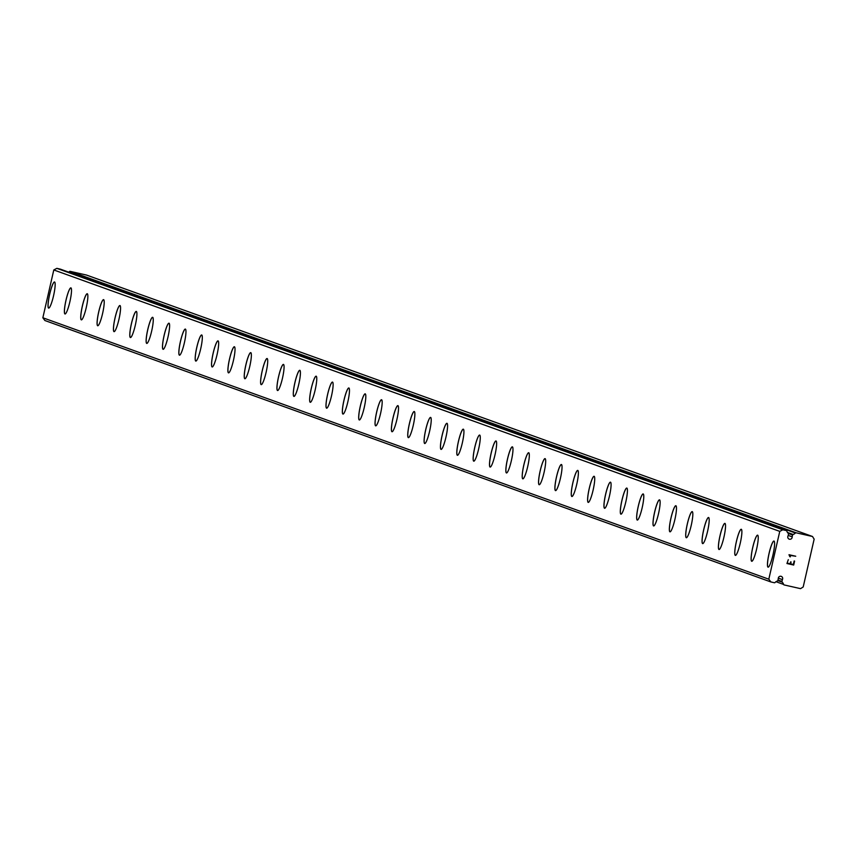 <?xml version="1.0" encoding="UTF-8"?>
<svg xmlns="http://www.w3.org/2000/svg" width="857" height="857" viewBox="0 0 857 857"><rect width="100%" height="100%" fill="white"/><g stroke="black" fill="none" stroke-linecap="round" stroke-linejoin="round"><path stroke-width="1.29" d="M788.194 535.411L792.168 536.836L792.586 535.004A0.718 0.707 -70.2 0 1 793.079 534.479A5.088 5.024 109.8 0 0 795.392 533A0.718 0.707 -70.2 0 1 796.078 532.786L812.5 536.493L814.15 539.149L803.202 586.959L800.556 588.652L784.134 584.935A0.718 0.707 -70.2 0 1 783.609 584.442A5.088 5.024 109.8 0 0 782.162 582.117A0.718 0.707 -70.2 0 1 781.948 581.432L782.377 579.6A2.228 2.207 109.8 0 0 781.241 576.365A2.228 2.207 109.8 0 0 778.285 578.679L777.867 580.51A0.718 0.707 -70.2 0 1 777.374 581.035A5.088 5.024 109.8 0 0 775.06 582.514A0.718 0.707 -70.2 0 1 774.374 582.739L770.85 581.935L768.815 579.193L779.763 531.383L782.795 529.776L786.33 530.579A0.718 0.707 -70.2 0 1 786.844 531.072A5.088 5.024 109.8 0 0 788.29 533.397A0.718 0.707 -70.2 0 1 788.504 534.082L788.076 535.914A2.228 2.207 109.8 0 0 789.211 539.149A2.228 2.207 109.8 0 0 792.168 536.836M768.076 567.163A13.38 2.068 102.7 0 1 768.033 567.152A13.38 2.068 102.7 0 1 769.029 553.526A13.38 2.068 102.7 0 1 773.967 541.056A13.38 2.068 102.7 0 1 774.01 541.067A13.38 2.068 102.7 0 1 773.014 554.693A13.38 2.068 102.7 0 1 768.076 567.163A13.38 2.068 102.7 0 1 768.076 567.163A13.38 2.068 102.7 0 1 769.061 553.611A13.38 2.068 102.7 0 1 773.989 541.067M751.728 561.271A13.38 2.068 102.7 0 1 752.714 547.719A13.38 2.068 102.7 0 1 757.642 535.175A13.38 2.068 102.7 0 1 757.663 535.186A13.38 2.068 102.7 0 1 756.667 548.801A13.38 2.068 102.7 0 1 751.728 561.271A13.38 2.068 102.7 0 1 751.728 561.271A13.38 2.068 102.7 0 1 751.685 561.26A13.38 2.068 102.7 0 1 752.682 547.644A13.38 2.068 102.7 0 1 757.62 535.175M735.392 555.39A13.38 2.068 102.7 0 1 735.381 555.379A13.38 2.068 102.7 0 1 736.356 541.828A13.38 2.068 102.7 0 1 741.294 529.294A13.38 2.068 102.7 0 1 740.309 542.92A13.38 2.068 102.7 0 1 735.37 555.39A13.38 2.068 102.7 0 1 736.334 541.753A13.38 2.068 102.7 0 1 741.273 529.283A13.38 2.068 102.7 0 1 741.305 529.294M719.023 549.498A13.38 2.068 102.7 0 1 720.009 535.946A13.38 2.068 102.7 0 1 724.936 523.402A13.38 2.068 102.7 0 1 724.958 523.402A13.38 2.068 102.7 0 1 723.961 537.028A13.38 2.068 102.7 0 1 719.023 549.498A13.38 2.068 102.7 0 1 719.023 549.498A13.38 2.068 102.7 0 1 718.98 549.487A13.38 2.068 102.7 0 1 719.976 535.861A13.38 2.068 102.7 0 1 724.915 523.391M702.676 543.606A13.38 2.068 102.7 0 1 703.661 530.055A13.38 2.068 102.7 0 1 708.589 517.51A13.38 2.068 102.7 0 1 708.61 517.521A13.38 2.068 102.7 0 1 707.614 531.136A13.38 2.068 102.7 0 1 702.676 543.606A13.38 2.068 102.7 0 1 702.676 543.606A13.38 2.068 102.7 0 1 702.633 543.595A13.38 2.068 102.7 0 1 703.629 529.98A13.38 2.068 102.7 0 1 708.568 517.51M686.339 537.725A13.38 2.068 102.7 0 1 686.328 537.725A13.38 2.068 102.7 0 1 687.303 524.173A13.38 2.068 102.7 0 1 692.242 511.629A13.38 2.068 102.7 0 1 692.252 511.629A13.38 2.068 102.7 0 1 691.256 525.255A13.38 2.068 102.7 0 1 686.318 537.725A13.38 2.068 102.7 0 1 687.282 524.088A13.38 2.068 102.7 0 1 692.22 511.618M669.992 531.833A13.38 2.068 102.7 0 1 669.97 531.833A13.38 2.068 102.7 0 1 670.956 518.281A13.38 2.068 102.7 0 1 675.884 505.737A13.38 2.068 102.7 0 1 674.909 519.363A13.38 2.068 102.7 0 1 669.97 531.833A13.38 2.068 102.7 0 1 669.928 531.822A13.38 2.068 102.7 0 1 670.924 518.206A13.38 2.068 102.7 0 1 675.862 505.737A13.38 2.068 102.7 0 1 675.905 505.748M653.623 525.941A13.38 2.068 102.7 0 1 654.609 512.39A13.38 2.068 102.7 0 1 659.536 499.845A13.38 2.068 102.7 0 1 659.558 499.856A13.38 2.068 102.7 0 1 658.562 513.472A13.38 2.068 102.7 0 1 653.623 525.941A13.38 2.068 102.7 0 1 653.623 525.941A13.38 2.068 102.7 0 1 653.58 525.93A13.38 2.068 102.7 0 1 654.577 512.315A13.38 2.068 102.7 0 1 659.515 499.845M637.276 520.06A13.38 2.068 102.7 0 1 638.251 506.508A13.38 2.068 102.7 0 1 643.189 493.964A13.38 2.068 102.7 0 1 643.2 493.964A13.38 2.068 102.7 0 1 642.204 507.59A13.38 2.068 102.7 0 1 637.265 520.06A13.38 2.068 102.7 0 1 637.276 520.06A13.38 2.068 102.7 0 1 637.233 520.049A13.38 2.068 102.7 0 1 638.229 506.423A13.38 2.068 102.7 0 1 643.168 493.953M620.939 514.168A13.38 2.068 102.7 0 1 620.929 514.168A13.38 2.068 102.7 0 1 621.903 500.617A13.38 2.068 102.7 0 1 626.831 488.072A13.38 2.068 102.7 0 1 625.856 501.699A13.38 2.068 102.7 0 1 620.918 514.168A13.38 2.068 102.7 0 1 621.871 500.542A13.38 2.068 102.7 0 1 626.81 488.072A13.38 2.068 102.7 0 1 626.853 488.083M604.592 508.287A13.38 2.068 102.7 0 1 604.571 508.276A13.38 2.068 102.7 0 1 605.556 494.725A13.38 2.068 102.7 0 1 610.484 482.18A13.38 2.068 102.7 0 1 609.509 495.807A13.38 2.068 102.7 0 1 604.571 508.276A13.38 2.068 102.7 0 1 604.528 508.265A13.38 2.068 102.7 0 1 605.524 494.65A13.38 2.068 102.7 0 1 610.463 482.18A13.38 2.068 102.7 0 1 610.505 482.191M588.223 502.395A13.38 2.068 102.7 0 1 589.198 488.844A13.38 2.068 102.7 0 1 594.137 476.299A13.38 2.068 102.7 0 1 594.147 476.299A13.38 2.068 102.7 0 1 593.151 489.925A13.38 2.068 102.7 0 1 588.213 502.395A13.38 2.068 102.7 0 1 588.223 502.395A13.38 2.068 102.7 0 1 588.181 502.384A13.38 2.068 102.7 0 1 589.177 488.758A13.38 2.068 102.7 0 1 594.115 476.288M571.876 496.503A13.38 2.068 102.7 0 1 572.851 482.952A13.38 2.068 102.7 0 1 577.789 470.407A13.38 2.068 102.7 0 1 577.8 470.418A13.38 2.068 102.7 0 1 576.804 484.034A13.38 2.068 102.7 0 1 571.865 496.503A13.38 2.068 102.7 0 1 571.876 496.503A13.38 2.068 102.7 0 1 571.833 496.492A13.38 2.068 102.7 0 1 572.83 482.877A13.38 2.068 102.7 0 1 577.768 470.407M555.54 490.622A13.38 2.068 102.7 0 1 555.518 490.611A13.38 2.068 102.7 0 1 556.504 477.06A13.38 2.068 102.7 0 1 561.431 464.526A13.38 2.068 102.7 0 1 560.457 478.152A13.38 2.068 102.7 0 1 555.518 490.622A13.38 2.068 102.7 0 1 555.475 490.6A13.38 2.068 102.7 0 1 556.472 476.985A13.38 2.068 102.7 0 1 561.41 464.515A13.38 2.068 102.7 0 1 561.453 464.526M539.192 484.73A13.38 2.068 102.7 0 1 539.171 484.73A13.38 2.068 102.7 0 1 540.146 471.179A13.38 2.068 102.7 0 1 545.084 458.634A13.38 2.068 102.7 0 1 544.109 472.261A13.38 2.068 102.7 0 1 539.171 484.73A13.38 2.068 102.7 0 1 539.128 484.719A13.38 2.068 102.7 0 1 540.124 471.093A13.38 2.068 102.7 0 1 545.063 458.624A13.38 2.068 102.7 0 1 545.106 458.634M522.824 478.838A13.38 2.068 102.7 0 1 523.798 465.287A13.38 2.068 102.7 0 1 528.737 452.742A13.38 2.068 102.7 0 1 528.748 452.753A13.38 2.068 102.7 0 1 527.751 466.369A13.38 2.068 102.7 0 1 522.813 478.838A13.38 2.068 102.7 0 1 522.824 478.838A13.38 2.068 102.7 0 1 522.781 478.827A13.38 2.068 102.7 0 1 523.777 465.212A13.38 2.068 102.7 0 1 528.715 452.742M506.466 472.946A13.38 2.068 102.7 0 1 507.451 459.395A13.38 2.068 102.7 0 1 512.379 446.861A13.38 2.068 102.7 0 1 512.4 446.861A13.38 2.068 102.7 0 1 511.404 460.488A13.38 2.068 102.7 0 1 506.466 472.957A13.38 2.068 102.7 0 1 506.466 472.946A13.38 2.068 102.7 0 1 506.423 472.946A13.38 2.068 102.7 0 1 507.419 459.32A13.38 2.068 102.7 0 1 512.357 446.851M490.14 467.065A13.38 2.068 102.7 0 1 490.118 467.065A13.38 2.068 102.7 0 1 491.104 453.514A13.38 2.068 102.7 0 1 496.032 440.969A13.38 2.068 102.7 0 1 495.057 454.596A13.38 2.068 102.7 0 1 490.118 467.065A13.38 2.068 102.7 0 1 491.072 453.428A13.38 2.068 102.7 0 1 496.01 440.959A13.38 2.068 102.7 0 1 496.053 440.969M473.771 461.173A13.38 2.068 102.7 0 1 474.746 447.622A13.38 2.068 102.7 0 1 479.684 435.077A13.38 2.068 102.7 0 1 478.699 448.704A13.38 2.068 102.7 0 1 473.76 461.173A13.38 2.068 102.7 0 1 473.771 461.173A13.38 2.068 102.7 0 1 473.728 461.162A13.38 2.068 102.7 0 1 474.724 447.547A13.38 2.068 102.7 0 1 479.663 435.077A13.38 2.068 102.7 0 1 479.695 435.088M457.413 455.292A13.38 2.068 102.7 0 1 458.399 441.741A13.38 2.068 102.7 0 1 463.326 429.196A13.38 2.068 102.7 0 1 463.348 429.196A13.38 2.068 102.7 0 1 462.352 442.823A13.38 2.068 102.7 0 1 457.413 455.292A13.38 2.068 102.7 0 1 457.413 455.292A13.38 2.068 102.7 0 1 457.37 455.281A13.38 2.068 102.7 0 1 458.366 441.655A13.38 2.068 102.7 0 1 463.305 429.186M441.066 449.4A13.38 2.068 102.7 0 1 442.051 435.849A13.38 2.068 102.7 0 1 446.979 423.304A13.38 2.068 102.7 0 1 447 423.315A13.38 2.068 102.7 0 1 446.004 436.931A13.38 2.068 102.7 0 1 441.066 449.4A13.38 2.068 102.7 0 1 441.066 449.4A13.38 2.068 102.7 0 1 441.023 449.389A13.38 2.068 102.7 0 1 442.019 435.763A13.38 2.068 102.7 0 1 446.958 423.304M424.729 443.519A13.38 2.068 102.7 0 1 424.718 443.508A13.38 2.068 102.7 0 1 425.693 429.957A13.38 2.068 102.7 0 1 430.632 417.413A13.38 2.068 102.7 0 1 429.646 431.039A13.38 2.068 102.7 0 1 424.708 443.508A13.38 2.068 102.7 0 1 425.672 429.882A13.38 2.068 102.7 0 1 430.61 417.413A13.38 2.068 102.7 0 1 430.643 417.423M408.361 437.627A13.38 2.068 102.7 0 1 409.346 424.076A13.38 2.068 102.7 0 1 414.274 411.531A13.38 2.068 102.7 0 1 414.295 411.531A13.38 2.068 102.7 0 1 413.299 425.158A13.38 2.068 102.7 0 1 408.361 437.627A13.38 2.068 102.7 0 1 408.361 437.627A13.38 2.068 102.7 0 1 408.318 437.616A13.38 2.068 102.7 0 1 409.314 423.99A13.38 2.068 102.7 0 1 414.252 411.521M392.013 431.735A13.38 2.068 102.7 0 1 392.999 418.184A13.38 2.068 102.7 0 1 397.927 405.64A13.38 2.068 102.7 0 1 397.948 405.65A13.38 2.068 102.7 0 1 396.952 419.266A13.38 2.068 102.7 0 1 392.013 431.735A13.38 2.068 102.7 0 1 392.013 431.735A13.38 2.068 102.7 0 1 391.97 431.724A13.38 2.068 102.7 0 1 392.967 418.109A13.38 2.068 102.7 0 1 397.905 405.64M375.677 425.854A13.38 2.068 102.7 0 1 375.666 425.843A13.38 2.068 102.7 0 1 376.641 412.292A13.38 2.068 102.7 0 1 381.579 399.748A13.38 2.068 102.7 0 1 381.59 399.758A13.38 2.068 102.7 0 1 380.594 413.374A13.38 2.068 102.7 0 1 375.655 425.843A13.38 2.068 102.7 0 1 376.619 412.217A13.38 2.068 102.7 0 1 381.558 399.748M359.329 419.962A13.38 2.068 102.7 0 1 359.319 419.962A13.38 2.068 102.7 0 1 360.294 406.411A13.38 2.068 102.7 0 1 365.221 393.866A13.38 2.068 102.7 0 1 364.246 407.493A13.38 2.068 102.7 0 1 359.308 419.962A13.38 2.068 102.7 0 1 359.276 419.951A13.38 2.068 102.7 0 1 360.261 406.325A13.38 2.068 102.7 0 1 365.2 393.856A13.38 2.068 102.7 0 1 365.243 393.866M342.961 414.07A13.38 2.068 102.7 0 1 343.946 400.519A13.38 2.068 102.7 0 1 348.874 387.975A13.38 2.068 102.7 0 1 348.895 387.985A13.38 2.068 102.7 0 1 347.899 401.601A13.38 2.068 102.7 0 1 342.961 414.07A13.38 2.068 102.7 0 1 342.961 414.07A13.38 2.068 102.7 0 1 342.918 414.06A13.38 2.068 102.7 0 1 343.914 400.444A13.38 2.068 102.7 0 1 348.853 387.975M326.613 408.178A13.38 2.068 102.7 0 1 327.588 394.627A13.38 2.068 102.7 0 1 332.527 382.093A13.38 2.068 102.7 0 1 331.541 395.72A13.38 2.068 102.7 0 1 326.603 408.189A13.38 2.068 102.7 0 1 326.613 408.178A13.38 2.068 102.7 0 1 326.571 408.168A13.38 2.068 102.7 0 1 327.567 394.552A13.38 2.068 102.7 0 1 332.505 382.083A13.38 2.068 102.7 0 1 332.537 382.093M310.277 402.297A13.38 2.068 102.7 0 1 310.266 402.297A13.38 2.068 102.7 0 1 311.241 388.746A13.38 2.068 102.7 0 1 316.179 376.202A13.38 2.068 102.7 0 1 315.194 389.828A13.38 2.068 102.7 0 1 310.255 402.297A13.38 2.068 102.7 0 1 311.22 388.66A13.38 2.068 102.7 0 1 316.158 376.191A13.38 2.068 102.7 0 1 316.19 376.202M293.93 396.416A13.38 2.068 102.7 0 1 293.908 396.405A13.38 2.068 102.7 0 1 294.894 382.854A13.38 2.068 102.7 0 1 299.821 370.31A13.38 2.068 102.7 0 1 298.847 383.936A13.38 2.068 102.7 0 1 293.908 396.405A13.38 2.068 102.7 0 1 293.865 396.395A13.38 2.068 102.7 0 1 294.862 382.779A13.38 2.068 102.7 0 1 299.8 370.31A13.38 2.068 102.7 0 1 299.843 370.32M277.561 390.513A13.38 2.068 102.7 0 1 278.536 376.962A13.38 2.068 102.7 0 1 283.474 364.429A13.38 2.068 102.7 0 1 283.496 364.429A13.38 2.068 102.7 0 1 282.499 378.055A13.38 2.068 102.7 0 1 277.561 390.524A13.38 2.068 102.7 0 1 277.561 390.513A13.38 2.068 102.7 0 1 277.518 390.513A13.38 2.068 102.7 0 1 278.514 376.887A13.38 2.068 102.7 0 1 283.453 364.418M261.214 384.632A13.38 2.068 102.7 0 1 262.188 371.081A13.38 2.068 102.7 0 1 267.127 358.537A13.38 2.068 102.7 0 1 267.138 358.537A13.38 2.068 102.7 0 1 266.141 372.163A13.38 2.068 102.7 0 1 261.203 384.632A13.38 2.068 102.7 0 1 261.214 384.632A13.38 2.068 102.7 0 1 261.171 384.622A13.38 2.068 102.7 0 1 262.167 370.995A13.38 2.068 102.7 0 1 267.105 358.526M244.877 378.751A13.38 2.068 102.7 0 1 244.856 378.74A13.38 2.068 102.7 0 1 245.841 365.189A13.38 2.068 102.7 0 1 250.769 352.645A13.38 2.068 102.7 0 1 249.794 366.271A13.38 2.068 102.7 0 1 244.856 378.74A13.38 2.068 102.7 0 1 245.809 365.114A13.38 2.068 102.7 0 1 250.747 352.645A13.38 2.068 102.7 0 1 250.79 352.656M228.53 372.859A13.38 2.068 102.7 0 1 228.508 372.859A13.38 2.068 102.7 0 1 229.494 359.308A13.38 2.068 102.7 0 1 234.422 346.764A13.38 2.068 102.7 0 1 233.447 360.39A13.38 2.068 102.7 0 1 228.508 372.859A13.38 2.068 102.7 0 1 228.465 372.849A13.38 2.068 102.7 0 1 229.462 359.222A13.38 2.068 102.7 0 1 234.4 346.753A13.38 2.068 102.7 0 1 234.443 346.764M212.161 366.967A13.38 2.068 102.7 0 1 213.136 353.416A13.38 2.068 102.7 0 1 218.074 340.872A13.38 2.068 102.7 0 1 218.085 340.882A13.38 2.068 102.7 0 1 217.089 354.498A13.38 2.068 102.7 0 1 212.15 366.967A13.38 2.068 102.7 0 1 212.161 366.967A13.38 2.068 102.7 0 1 212.118 366.957A13.38 2.068 102.7 0 1 213.114 353.33A13.38 2.068 102.7 0 1 218.053 340.872M195.803 361.076A13.38 2.068 102.7 0 1 196.789 347.524A13.38 2.068 102.7 0 1 201.716 334.98A13.38 2.068 102.7 0 1 201.738 334.991A13.38 2.068 102.7 0 1 200.742 348.606A13.38 2.068 102.7 0 1 195.803 361.076A13.38 2.068 102.7 0 1 195.803 361.076A13.38 2.068 102.7 0 1 195.76 361.065A13.38 2.068 102.7 0 1 196.756 347.449A13.38 2.068 102.7 0 1 201.695 334.98M179.477 355.194A13.38 2.068 102.7 0 1 179.456 355.194A13.38 2.068 102.7 0 1 180.441 341.643A13.38 2.068 102.7 0 1 185.369 329.099A13.38 2.068 102.7 0 1 184.394 342.725A13.38 2.068 102.7 0 1 179.456 355.194A13.38 2.068 102.7 0 1 180.409 341.557A13.38 2.068 102.7 0 1 185.348 329.088A13.38 2.068 102.7 0 1 185.391 329.099M163.109 349.302A13.38 2.068 102.7 0 1 164.083 335.751A13.38 2.068 102.7 0 1 169.022 323.207A13.38 2.068 102.7 0 1 168.036 336.833A13.38 2.068 102.7 0 1 163.098 349.302A13.38 2.068 102.7 0 1 163.109 349.302A13.38 2.068 102.7 0 1 163.066 349.292A13.38 2.068 102.7 0 1 164.062 335.676A13.38 2.068 102.7 0 1 169 323.207A13.38 2.068 102.7 0 1 169.033 323.218M146.772 343.421A13.38 2.068 102.7 0 1 146.751 343.411A13.38 2.068 102.7 0 1 147.736 329.859A13.38 2.068 102.7 0 1 152.664 317.315A13.38 2.068 102.7 0 1 152.685 317.326A13.38 2.068 102.7 0 1 151.689 330.941A13.38 2.068 102.7 0 1 146.751 343.411A13.38 2.068 102.7 0 1 146.708 343.4A13.38 2.068 102.7 0 1 147.704 329.784A13.38 2.068 102.7 0 1 152.642 317.315M130.403 337.529A13.38 2.068 102.7 0 1 131.389 323.978A13.38 2.068 102.7 0 1 136.317 311.434A13.38 2.068 102.7 0 1 136.338 311.434A13.38 2.068 102.7 0 1 135.342 325.06A13.38 2.068 102.7 0 1 130.403 337.529A13.38 2.068 102.7 0 1 130.403 337.529A13.38 2.068 102.7 0 1 130.36 337.519A13.38 2.068 102.7 0 1 131.357 323.892A13.38 2.068 102.7 0 1 136.295 311.423M114.067 331.648A13.38 2.068 102.7 0 1 114.056 331.638A13.38 2.068 102.7 0 1 115.031 318.086A13.38 2.068 102.7 0 1 119.969 305.542M114.013 331.627A13.38 2.068 102.7 0 1 115.009 318.011A13.38 2.068 102.7 0 1 119.948 305.542A13.38 2.068 102.7 0 1 119.98 305.553A13.38 2.068 102.7 0 1 118.984 319.168A13.38 2.068 102.7 0 1 114.045 331.638A13.38 2.068 102.7 0 1 114.013 331.627M97.698 325.756A13.38 2.068 102.7 0 1 97.666 325.735A13.38 2.068 102.7 0 1 98.651 312.119A13.38 2.068 102.7 0 1 103.601 299.65A13.38 2.068 102.7 0 1 103.633 299.661A13.38 2.068 102.7 0 1 102.636 313.287A13.38 2.068 102.7 0 1 97.698 325.756A13.38 2.068 102.7 0 1 97.709 325.746A13.38 2.068 102.7 0 1 98.684 312.194A13.38 2.068 102.7 0 1 103.611 299.661M81.351 319.865A13.38 2.068 102.7 0 1 81.308 319.854A13.38 2.068 102.7 0 1 82.304 306.228A13.38 2.068 102.7 0 1 87.243 293.758A13.38 2.068 102.7 0 1 87.285 293.769A13.38 2.068 102.7 0 1 86.289 307.395A13.38 2.068 102.7 0 1 81.351 319.865A13.38 2.068 102.7 0 1 81.351 319.865A13.38 2.068 102.7 0 1 82.336 306.313A13.38 2.068 102.7 0 1 87.264 293.769M65.014 313.983A13.38 2.068 102.7 0 1 65.003 313.973A13.38 2.068 102.7 0 1 65.978 300.421A13.38 2.068 102.7 0 1 70.917 287.877A13.38 2.068 102.7 0 1 70.927 287.888A13.38 2.068 102.7 0 1 69.931 301.503A13.38 2.068 102.7 0 1 64.993 313.973A13.38 2.068 102.7 0 1 65.957 300.346A13.38 2.068 102.7 0 1 70.895 287.877M48.667 308.092A13.38 2.068 102.7 0 1 48.656 308.081A13.38 2.068 102.7 0 1 49.631 294.529A13.38 2.068 102.7 0 1 54.569 281.996A13.38 2.068 102.7 0 1 53.584 295.622A13.38 2.068 102.7 0 1 48.645 308.092A13.38 2.068 102.7 0 1 49.61 294.454A13.38 2.068 102.7 0 1 54.548 281.985A13.38 2.068 102.7 0 1 54.58 281.996M60.515 269.205A0.718 0.707 109.8 0 0 60.354 269.152L56.83 268.348L53.798 269.955L42.85 317.765L44.875 320.507L770.85 581.935M68.785 272.172A5.088 5.024 109.8 0 0 69.428 271.573L795.392 533M812.5 536.493L86.536 275.065L70.103 271.348A0.718 0.707 109.8 0 0 69.428 271.573M790.208 563.767L787.508 563.167L790.208 563.777L790.647 561.86L790.657 563.874L791.086 561.967M790.657 563.874L793.346 564.484L790.657 563.874M793.346 564.484L794.15 560.981L793.7 565.042L786.951 563.52L788.311 559.664M786.951 563.52L793.689 565.042L794.6 561.078M790.347 556.836L790.143 556L790.336 556.836M789.865 556.729L788.986 554.715L795.724 556.236L789.747 555.368L790.143 556L789.747 555.368L795.714 556.236M778.306 578.132L782.377 579.6M42.85 317.765L768.815 579.193M53.798 269.955L779.763 531.383M56.83 268.348L782.795 529.776M775.992 581.699L783.609 584.442M777.856 580.564L782.162 582.117M777.985 580.007L781.948 581.432M60.354 269.152L786.33 530.579M788.376 533.483L792.586 535.004M787.487 532.465L793.079 534.479M70.103 271.348L796.078 532.786M60.44 269.173L786.405 530.601"/></g></svg>
